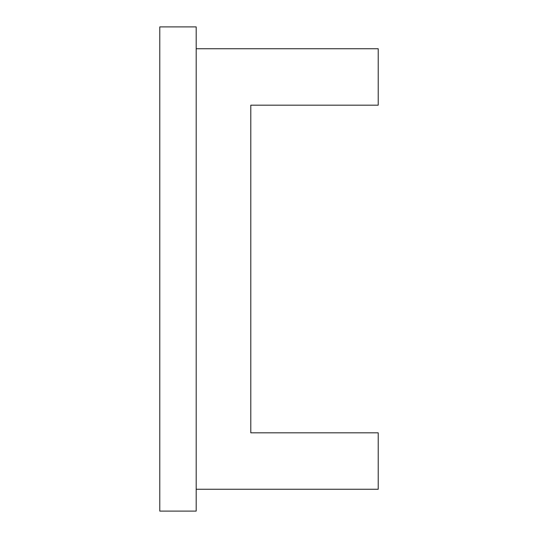 <?xml version="1.0" encoding="UTF-8"?>
<svg xmlns="http://www.w3.org/2000/svg" width="538" height="538" viewBox="0 0 538 538"><rect width="100%" height="100%" fill="white"/><g stroke="black" fill="none" stroke-linecap="round" stroke-linejoin="round"><path stroke-width="0.81" d="M159.779 26.9L159.779 511.1L196.188 511.1L196.188 26.9L159.779 26.9M196.188 48.743L378.221 48.743L378.221 105.172L250.795 105.172L250.795 432.828L378.221 432.828L378.221 489.257L196.188 489.257"/></g></svg>
